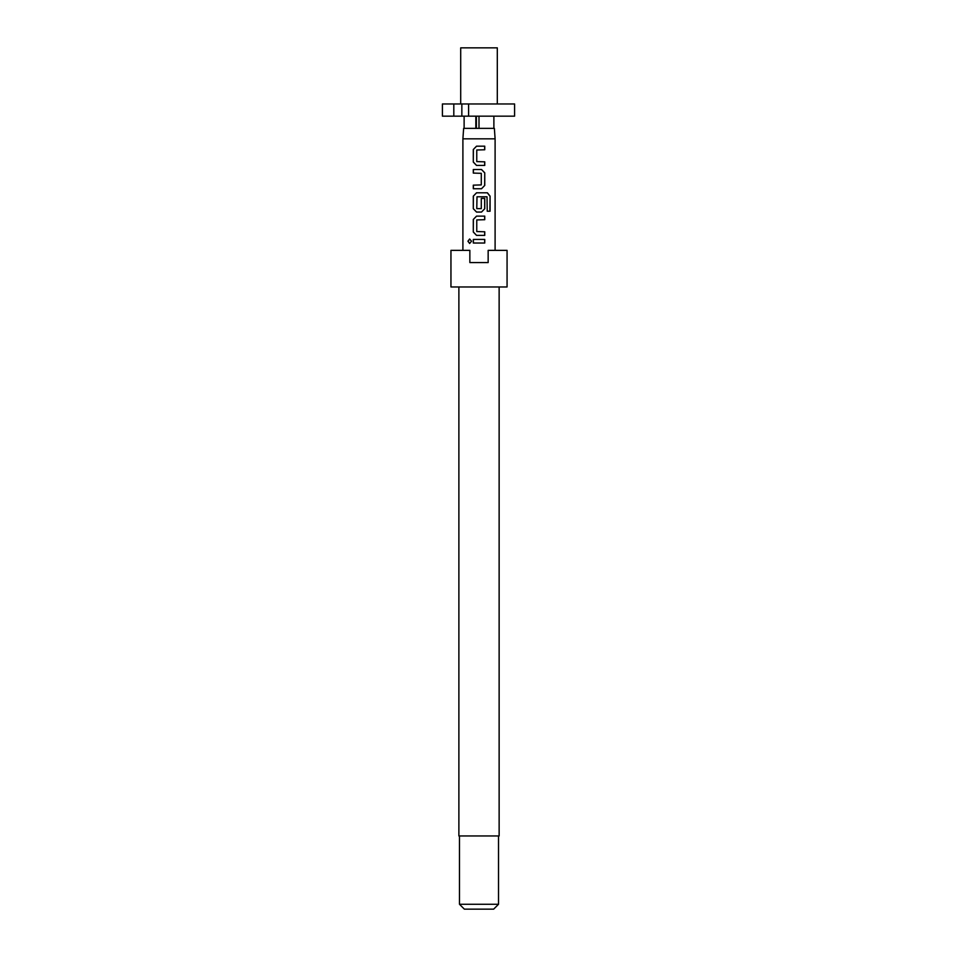 <?xml version="1.0" encoding="UTF-8"?>
<svg xmlns="http://www.w3.org/2000/svg" width="957" height="957" viewBox="0 0 957 957"><rect width="100%" height="100%" fill="white"/><g stroke="black" fill="none" stroke-linecap="round" stroke-linejoin="round"><path stroke-width="1.44" d="M469.708 239.011L468.093 241.224L469.72 243.449M471.538 241.224L469.636 238.999L467.925 241.224L469.636 243.449L471.538 241.224M460.7 103.966L460.7 47.85L497.305 47.85L497.305 103.966M462.901 250.363L462.901 138.837L463.631 128.37L475.844 128.37L475.844 116.168M462.901 138.837L495.104 138.837L494.374 128.37L475.844 128.37M473.296 243.018L484.756 243.018L484.756 239.429L473.296 239.429L473.296 243.018M476.526 235.374L484.756 235.374L484.756 231.785L476.765 231.546L476.765 219.943L484.756 219.703L484.756 216.126L476.526 216.126L473.296 219.464L473.296 232.025L476.526 235.374M476.526 212.059L481.527 212.059L484.756 208.71L484.756 198.422L481.287 198.422L481.287 208.626L476.765 208.626L477.005 196.783L487.017 196.783L487.233 211.222L490.08 211.222L490.08 196.149L487.436 192.812L476.526 192.812L473.296 196.149L473.296 208.71L476.526 212.059M473.296 188.744L481.527 188.744L484.756 185.395L484.756 172.846L481.527 169.497L473.296 169.497L473.296 173.085L481.287 173.325L481.287 184.916L473.296 185.156L473.296 188.744M476.526 165.429L484.756 165.429L484.756 161.841L476.765 161.601L476.765 150.01L484.756 149.77L484.756 146.182L476.526 146.182L473.296 149.531L473.296 162.08L476.526 165.429M458.882 286.968L458.882 835.951L499.135 835.951L499.135 286.968M479.002 286.968L507.066 286.968L507.066 250.363L488.154 250.363L488.154 262.565L469.851 262.565L469.851 250.363L450.95 250.363L450.95 286.968L479.002 286.968M498.525 904.269L493.645 909.15L464.36 909.15L459.48 904.269L498.525 904.269L498.525 835.951M442.409 103.966L453.809 103.966L453.809 116.168L442.409 116.168L442.409 103.966M453.809 116.168L461.848 116.168L461.848 103.966L453.809 103.966M468.607 103.966L468.607 116.168L514.591 116.168L514.591 103.966L461.848 103.966M461.848 116.168L468.607 116.168M476.371 128.37L476.371 116.168M479.002 116.168L479.002 128.37M493.884 116.168L493.884 128.37M464.121 116.168L464.121 128.37M473.38 239.429L473.38 243.018M484.673 243.018L484.673 239.429M484.673 219.703L484.673 216.126M476.562 216.126L473.296 219.464M473.38 219.464L473.296 232.025M473.38 232.025L476.562 235.374M484.673 235.374L484.673 231.785M489.912 211.222L490.08 196.149M489.912 196.149L487.304 192.812M476.562 192.812L473.296 196.149M473.38 196.149L473.296 208.71M473.38 208.71L476.562 212.059M481.491 212.059L484.756 208.71M484.673 208.71L484.673 198.422M481.491 188.744L484.756 185.395M484.673 185.395L484.756 172.846M484.673 172.846L481.491 169.497M473.38 169.497L473.38 173.085M473.38 185.156L473.38 188.744M484.673 149.77L484.673 146.182M476.562 146.182L473.296 149.531M473.38 149.531L473.296 162.08M473.38 162.08L476.562 165.429M484.673 165.429L484.673 161.841M495.104 250.363L495.104 138.837M459.48 904.269L459.48 835.951"/></g></svg>
